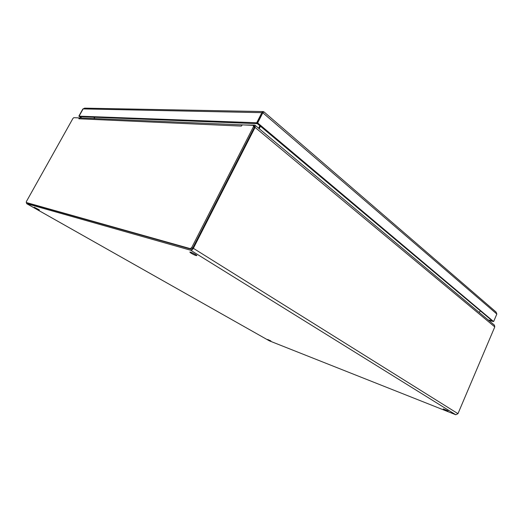 <?xml version="1.0" encoding="UTF-8"?>
<svg xmlns="http://www.w3.org/2000/svg" width="523" height="523" viewBox="0 0 523 523"><rect width="100%" height="100%" fill="white"/><g stroke="black" fill="none" stroke-linecap="round" stroke-linejoin="round"><path stroke-width="0.78" d="M267.671 339.479L270.901 340.931L267.671 339.479M443.275 408.881L448.074 410.941L443.275 408.881M191.183 253.256L189.816 252.106C189.934 251.445 197.308 255.165 196.838 255.649C195.955 255.701 194.066 254.904 191.183 253.256M35.754 208.278L34.263 207.245L39.388 209.919L35.754 208.278M244.045 124.958L254.603 125.121L255.126 125.317L255.061 127.39L193.353 248.314C192.542 249.713 191.653 250.36 190.699 250.249L26.706 203.676L26.562 202.689M269.371 340.839L455.775 414.746L457.971 413.667L494.778 326.901L494.425 325.143M74.436 117.701L80.692 117.969M480.46 310.976L479.094 312.342M259.271 128.776L260.389 126.193M94.094 118.538L94.284 117.244M27.026 202.944L191.241 249.242L192.706 248.17L254.387 127.331L254.139 126.076M242.404 124.886L253.263 125.35L253.511 126.605L191.725 247.562L190.261 248.634L26.242 202.512L26.392 201.538L72.893 118.499L73.782 117.675L80.444 117.956M242.293 124.879L241.351 126.089L242.28 124.834M241.351 126.089L78.868 118.793L79.28 117.91M78.953 118.793L80.006 117.989M94.513 118.558L94.696 117.263M259.794 125.697L258.689 128.298M262.16 112.778L262.834 112.811L263.912 111.824L262.997 111.569L261.866 112.661L256.911 123.271L492.758 321.305L493.699 321.416L496.837 314.035L496.033 312.015M81.778 118.015L79.287 116.25M84.648 108.156L83.124 108.908L79.169 115.995L79.901 116.675L257.401 123.683M492.444 321.037L488.194 319.939M492.339 321.044L492.921 321.351M492.758 321.39L488.606 320.285M81.372 117.995L78.895 116.073L82.85 108.993M79.156 116.158L256.701 122.774L261.866 112.661L83.124 108.908M496.837 314.035L262.834 112.811L257.662 122.931L493.568 321.527M455.775 414.746L190.699 250.249M26.706 203.676L269.522 340.924M457.971 413.667L193.353 248.314M494.778 326.901L255.061 127.39M253.511 126.605L254.387 127.331M191.725 247.562L192.706 248.17M190.261 248.634L191.241 249.242M26.281 202.525L27.085 202.983M78.96 116.328L79.359 116.348M257.662 122.931L256.701 122.774M256.427 122.997L257.29 123.722M256.911 123.271L257.721 123.304M493.549 321.514L492.758 321.305M26.653 203.656L269.437 340.878M255.126 125.317L494.464 325.175M254.426 126.187L253.55 125.455M27.052 202.963L26.248 202.512M80.379 117.956L242.26 124.873M242.391 124.879L243.084 124.912M263.71 112.092L262.115 112.778M84.582 108.15L262.997 111.569M263.912 111.824L496.079 312.054M79.888 116.668L79.143 116.152"/></g></svg>
